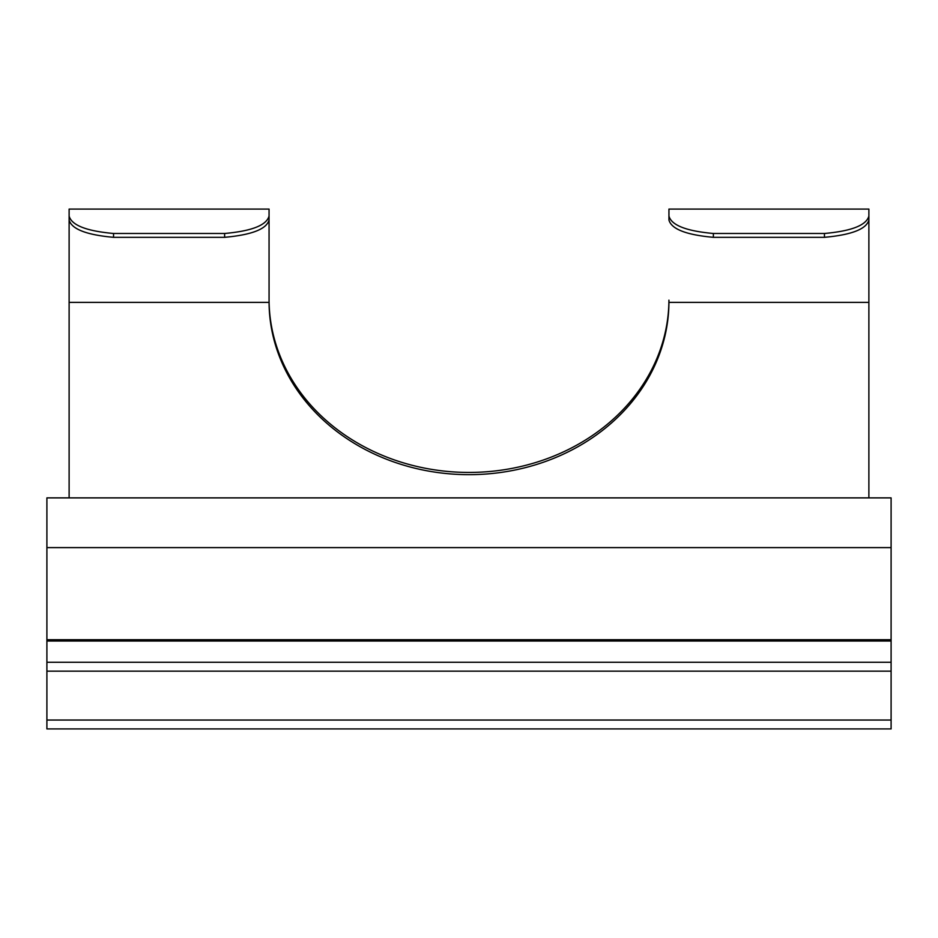 <?xml version="1.0" encoding="UTF-8"?>
<svg xmlns="http://www.w3.org/2000/svg" width="938" height="938" viewBox="0 0 938 938"><rect width="100%" height="100%" fill="white"/><g stroke="black" fill="none" stroke-linecap="round" stroke-linejoin="round"><path stroke-width="1.41" d="M824.455 233.48C851.61 231.053 866.419 225.237 868.881 216.033L868.881 219.996C866.466 229.071 851.645 234.852 824.455 237.326L824.455 233.48L713.372 233.48L713.372 237.326C686.206 234.863 671.397 229.095 668.946 219.996L668.946 213.524M868.881 300.16L868.881 209.08L668.946 209.08L668.946 216.033C671.374 225.214 686.182 231.041 713.372 233.48M224.628 237.326L224.628 233.48C251.783 231.053 266.591 225.237 269.054 216.033L269.065 300.16A199.946 173.155 0 0 0 469 472.435A199.946 173.155 0 0 0 668.935 300.16L668.935 302.376A199.946 173.155 0 0 1 469 474.663A199.946 173.155 0 0 1 269.065 302.376L269.054 219.996C266.638 229.071 251.83 234.852 224.628 237.326L113.545 237.326C86.39 234.863 71.569 229.095 69.119 219.996L69.119 213.524M824.455 237.326L713.372 237.326M868.881 497.879L868.881 213.524M891.1 547.604L46.9 547.604L46.9 497.879L891.1 497.879L891.1 662.275L46.9 662.275L46.9 728.92L891.1 728.92L891.1 720.044L46.9 720.044M46.9 547.604L46.9 662.275M891.1 662.275L891.1 720.044M269.054 216.033L269.054 209.08L69.119 209.08L69.119 497.879M69.119 216.033C71.546 225.214 86.355 231.041 113.545 233.48L113.545 237.326M224.628 233.48L113.545 233.48M868.881 302.376L668.935 302.376M891.1 639.728L46.9 639.728M891.1 641.006L46.9 641.006M891.1 671.162L46.9 671.162M269.065 302.376L69.119 302.376"/></g></svg>
